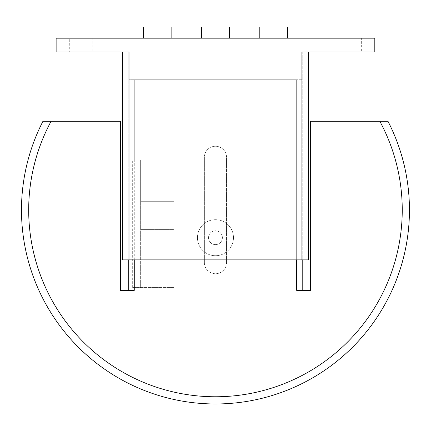 <?xml version="1.0" encoding="UTF-8"?>
<svg xmlns="http://www.w3.org/2000/svg" width="431" height="431" viewBox="0 0 431 431"><rect width="100%" height="100%" fill="white"/><g stroke="black" fill="none" stroke-linecap="round" stroke-linejoin="round"><path stroke-width="0.32" stroke-dasharray="2.15 1.62" d="M92.843 52.032L69.289 52.032L69.289 38.176L92.843 38.176L92.843 52.032L69.289 52.032M361.647 52.032L338.093 52.032L338.093 38.176L361.647 38.176L361.647 52.032L338.093 52.032M197.457 237.702A18.01 18.01 0 0 0 215.468 255.712A18.01 18.01 0 0 0 233.478 237.702A18.01 18.01 0 0 1 215.468 255.712A18.01 18.01 0 0 1 197.457 237.702A18.01 18.01 0 0 1 215.468 219.691A18.01 18.01 0 0 1 233.478 237.702A18.01 18.01 0 0 0 215.468 219.691A18.01 18.01 0 0 0 197.457 237.702M222.396 237.702A6.928 6.928 0 0 0 215.468 230.774A6.928 6.928 0 0 0 208.539 237.702A6.928 6.928 0 0 0 215.468 244.63A6.928 6.928 0 0 0 222.396 237.702A6.928 6.928 0 0 0 215.468 230.774A6.928 6.928 0 0 0 208.539 237.702A6.928 6.928 0 0 0 215.468 244.63A6.928 6.928 0 0 0 222.396 237.702M287.52 38.176L259.807 38.176L287.52 38.176M229.324 38.176L201.611 38.176L229.324 38.176M171.129 38.176L143.415 38.176L171.129 38.176M171.129 27.094L143.415 27.094M229.324 27.094L201.611 27.094M287.52 27.094L259.807 27.094M299.987 259.871L128.174 259.871L302.761 259.871L299.987 259.871L299.987 52.032L130.949 52.032L302.761 52.032L302.761 259.871L302.761 52.032L299.987 52.032L299.987 259.871M128.174 52.032L128.174 259.871L128.174 52.032L130.949 52.032L128.174 52.032M361.647 38.176L338.093 38.176M92.843 38.176L69.289 38.176M308.3 259.871L122.63 259.871M129.009 259.871L129.009 52.032L56.127 52.032L56.127 38.176L374.808 38.176L374.808 52.032L301.926 52.032L308.3 52.032L301.926 52.032L301.926 259.871M140.646 229.389L173.898 229.389L140.646 229.389L140.646 201.676L173.898 201.676L140.646 201.676L173.898 201.676L140.646 201.676L140.646 160.111L173.898 160.111L140.646 160.111L140.646 229.389L173.898 229.389L173.898 160.111L173.898 229.389L140.646 229.389L140.646 287.585L173.898 287.585L140.646 287.585L140.646 229.389M173.898 287.585L173.898 229.389L173.898 287.585L132.317 287.585L173.914 287.585L173.914 160.079L132.317 160.079L173.914 160.079L173.914 287.585M134.273 160.079L134.273 79.746L296.663 79.746L296.663 290.354L310.519 290.354L310.519 121.31L379.851 121.31A186.779 186.779 0 0 1 402.247 209.989A186.779 186.779 0 0 0 379.851 121.31A186.779 186.779 0 0 1 215.468 396.768A186.779 186.779 0 0 1 51.084 121.31A186.779 186.779 0 0 0 215.468 396.768A186.779 186.779 0 0 0 402.247 209.989A186.779 186.779 0 0 1 215.468 396.768A186.779 186.779 0 0 1 51.084 121.31L120.416 121.31L120.416 290.354L134.273 290.354L134.273 287.585M51.084 121.31L42.938 121.31A193.982 193.982 0 0 0 126.789 382.518A193.982 193.982 0 0 0 387.992 121.31L379.851 121.31M204.38 262.641A11.082 11.082 0 0 0 215.468 273.728A11.082 11.082 0 0 0 226.55 262.641A11.082 11.082 0 0 1 215.468 273.728A11.082 11.082 0 0 1 204.38 262.641L204.38 157.337A11.082 11.082 0 0 1 215.468 146.254A11.082 11.082 0 0 1 226.55 157.337A11.082 11.082 0 0 0 215.468 146.254A11.082 11.082 0 0 0 204.38 157.337L204.38 262.641M132.317 287.585L132.317 160.079L132.317 287.585M226.55 262.641L226.55 157.337L226.55 262.641M302.206 290.354L296.663 290.354L302.206 290.354L302.206 79.746L296.663 79.746L302.206 79.746L302.206 259.871M296.663 259.871L296.663 79.746L134.273 79.746L134.273 259.871M134.273 79.746L128.729 79.746L134.273 79.746M134.273 290.354L128.729 290.354L134.273 290.354M128.729 259.871L128.729 290.354M130.949 52.032L130.949 259.871L130.949 52.032"/><path stroke-width="0.65" d="M259.807 38.176L259.807 27.094L287.52 27.094L287.52 38.176M201.611 38.176L201.611 27.094L229.324 27.094L229.324 38.176M143.415 38.176L143.415 27.094L171.129 27.094L171.129 38.176M122.63 259.871L122.63 52.032L122.63 259.871L308.3 259.871L308.3 52.032L308.3 259.871M301.926 259.871L301.926 52.032L374.808 52.032L374.808 38.176L56.127 38.176L56.127 52.032L129.009 52.032L129.009 259.871M387.992 298.667A193.982 193.982 0 0 1 126.789 382.518A193.982 193.982 0 0 1 42.938 121.31L51.084 121.31A186.779 186.779 0 0 0 215.468 396.768A186.779 186.779 0 0 0 379.851 121.31L387.992 121.31A193.982 193.982 0 0 1 387.992 298.667M302.206 259.871L302.206 290.354M379.851 121.31L310.519 121.31L310.519 290.354L296.663 290.354L296.663 259.871M134.273 259.871L134.273 290.354L120.416 290.354L120.416 121.31L51.084 121.31M128.729 290.354L128.729 259.871"/></g></svg>
